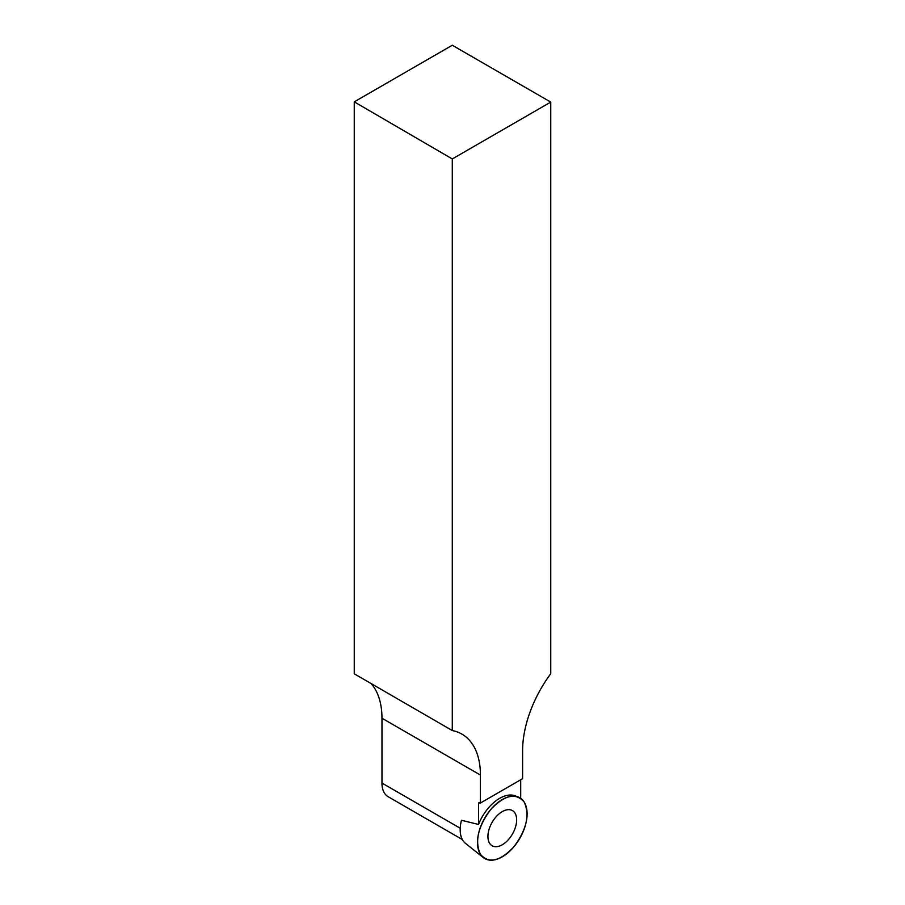 <?xml version="1.0" encoding="UTF-8"?>
<svg xmlns="http://www.w3.org/2000/svg" width="905" height="905" viewBox="0 0 905 905"><rect width="100%" height="100%" fill="white"/><g stroke="black" fill="none" stroke-linecap="round" stroke-linejoin="round"><path stroke-width="1.36" d="M513.983 846.695A35.091 20.261 -60 0 1 483.293 857.567A35.091 20.261 -60 0 1 484.752 818.052A35.091 20.261 -60 0 1 518.248 797.022A35.091 20.261 -60 0 1 513.983 846.695C500.001 861.47 488.802 864.004 480.408 854.309C474.605 841.514 477.998 826.627 490.601 809.658C504.583 794.884 515.771 792.35 524.176 802.045C529.979 814.839 526.586 829.727 513.983 846.695M512.445 834.037A20.295 11.72 120 0 0 511.925 810.326A20.295 11.72 120 0 0 492.139 822.317A20.295 11.72 120 0 0 491.653 845.451A20.295 11.72 120 0 0 512.445 834.037M461.482 820.405L461.482 820.281A31.664 18.281 120 0 0 465.453 843.336L483.293 857.567M550.749 102.095L452.285 158.941L354.251 101.846L452.285 45.25L550.749 102.095L550.749 673.705A89.471 51.653 -60 0 0 522.604 750.72L522.604 778.673L480.431 803.018L480.431 775.065L381.967 718.219L381.967 783.063A29.82 17.218 -60 0 0 388.143 796.705L462.365 839.557M452.285 158.941L452.285 730.55A89.471 51.653 -60 0 1 461.901 734.113A89.471 51.653 -60 0 1 480.431 775.065M461.482 820.281L478.53 824.455A34.616 19.989 -60 0 1 515.364 795.891L518.248 797.022M520.703 779.771L520.703 798.346M478.53 824.455L478.53 802.995L480.431 803.018M381.967 718.219A89.471 51.653 120 0 0 371.084 683.535M354.251 101.846L354.251 673.795L452.285 730.55M479.458 802.464L478.53 802.995M460.249 828.256L381.967 783.063"/></g></svg>
